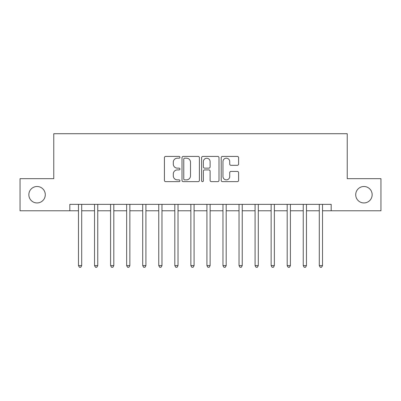 <?xml version="1.0" encoding="UTF-8"?>
<svg xmlns="http://www.w3.org/2000/svg" width="401" height="401" viewBox="0 0 401 401"><rect width="100%" height="100%" fill="white"/><g stroke="black" fill="none" stroke-linecap="round" stroke-linejoin="round"><path stroke-width="0.6" d="M179.949 157.307A0.882 0.882 0 0 0 179.067 156.425L165.673 156.425A1.263 1.263 0 0 0 164.415 157.688L164.415 180.38A1.263 1.263 0 0 0 165.673 181.638L179.067 181.638A0.882 0.882 0 0 0 179.949 180.756A0.882 0.882 0 0 0 179.067 179.874L177.337 179.874A4.035 4.035 0 0 1 173.302 175.844L173.302 173.949A4.035 4.035 0 0 1 177.337 169.914L179.067 169.914A0.882 0.882 0 0 0 179.949 169.032A0.882 0.882 0 0 0 179.067 168.149L177.337 168.149A4.035 4.035 0 0 1 173.302 164.119L173.302 162.225A4.035 4.035 0 0 1 177.337 158.189L179.067 158.189A0.882 0.882 0 0 0 179.949 157.307M355.712 194.721A8.22 8.22 0 0 0 363.933 202.941A8.22 8.22 0 0 0 372.153 194.721A8.22 8.22 0 0 0 363.933 186.5A8.22 8.22 0 0 0 355.712 194.721M28.847 194.721A8.22 8.22 0 0 0 37.067 202.941A8.22 8.22 0 0 0 45.288 194.721A8.22 8.22 0 0 0 37.067 186.5A8.22 8.22 0 0 0 28.847 194.721M237.342 165.312A1.263 1.263 0 0 0 238.605 164.054L238.605 157.688A1.263 1.263 0 0 0 237.342 156.425L222.465 156.425A1.263 1.263 0 0 0 221.207 157.688L221.207 180.38A1.263 1.263 0 0 0 222.465 181.638L237.342 181.638A1.263 1.263 0 0 0 238.605 180.38L238.605 172.691A1.263 1.263 0 0 0 237.342 171.427L230.976 171.427A1.263 1.263 0 0 0 229.718 172.691L229.718 176.505A3.373 3.373 0 0 1 226.344 179.874A3.373 3.373 0 0 1 222.971 176.505L222.971 161.563A3.373 3.373 0 0 1 226.344 158.189A3.373 3.373 0 0 1 229.718 161.563L229.718 164.054A1.263 1.263 0 0 0 230.976 165.312L237.342 165.312M69.819 210.776L20.05 210.776L20.05 178.666L53.764 178.666L53.764 133.713L347.236 133.713L347.236 178.666L380.95 178.666L380.95 210.776L331.181 210.776L331.181 204.355L69.819 204.355L69.819 210.776L78.486 210.776M199.397 157.688A1.263 1.263 0 0 0 198.134 156.425L183.262 156.425A1.263 1.263 0 0 0 181.999 157.688L181.999 180.38A1.263 1.263 0 0 0 183.262 181.638L198.134 181.638A1.263 1.263 0 0 0 199.397 180.38L199.397 157.688M202.866 156.425L217.738 156.425A1.263 1.263 0 0 1 219.001 157.688L219.001 180.38A1.263 1.263 0 0 1 217.738 181.638L211.372 181.638A1.263 1.263 0 0 1 210.114 180.38L210.114 171.177A1.263 1.263 0 0 0 208.851 169.914L204.63 169.914A1.263 1.263 0 0 0 203.367 171.177L203.367 180.756A0.882 0.882 0 0 1 202.485 181.638A0.882 0.882 0 0 1 201.603 180.756L201.603 157.688A1.263 1.263 0 0 1 202.866 156.425M81.699 210.776L94.541 210.776M97.754 210.776L110.596 210.776M113.809 210.776L126.651 210.776M129.859 210.776L142.706 210.776M145.914 210.776L158.761 210.776M161.969 210.776L174.811 210.776M178.024 210.776L190.866 210.776M194.079 210.776L206.921 210.776M210.134 210.776L222.976 210.776M226.189 210.776L239.031 210.776M242.239 210.776L255.086 210.776M258.294 210.776L271.141 210.776M274.349 210.776L287.191 210.776M290.404 210.776L303.246 210.776M306.459 210.776L319.301 210.776M322.514 210.776L331.181 210.776M184.645 158.189A0.882 0.882 0 0 0 183.763 159.077L183.763 178.991A0.882 0.882 0 0 0 184.645 179.874L186.475 179.874A4.035 4.035 0 0 0 190.51 175.844L190.51 162.225A4.035 4.035 0 0 0 186.475 158.189L184.645 158.189M210.114 161.628A3.373 3.373 0 0 0 206.741 158.255A3.373 3.373 0 0 0 203.367 161.628L203.367 166.891A1.263 1.263 0 0 0 204.63 168.149L208.851 168.149A1.263 1.263 0 0 0 210.114 166.891L210.114 161.628M81.859 204.355L81.789 204.515A1.283 1.283 0 0 0 81.699 204.996L81.699 265.617L78.486 265.617L78.486 204.996A1.283 1.283 0 0 0 78.395 204.515L78.33 204.355M81.699 265.617L80.736 267.287L79.453 267.287L78.486 265.617M97.909 204.355L97.844 204.515A1.283 1.283 0 0 0 97.754 204.996L97.754 265.617L94.541 265.617L94.541 204.996A1.283 1.283 0 0 0 94.451 204.515L94.385 204.355M97.754 265.617L96.791 267.287L95.503 267.287L94.541 265.617M113.964 204.355L113.899 204.515A1.283 1.283 0 0 0 113.809 204.996L113.809 265.617L110.596 265.617L110.596 204.996A1.283 1.283 0 0 0 110.506 204.515L110.435 204.355M113.809 265.617L112.841 267.287L111.558 267.287L110.596 265.617M130.019 204.355L129.954 204.515A1.283 1.283 0 0 0 129.859 204.996L129.859 265.617L126.651 265.617L126.651 204.996A1.283 1.283 0 0 0 126.556 204.515L126.49 204.355M129.859 265.617L128.896 267.287L127.613 267.287L126.651 265.617M146.074 204.355L146.009 204.515A1.283 1.283 0 0 0 145.914 204.996L145.914 265.617L142.706 265.617L142.706 204.996A1.283 1.283 0 0 0 142.611 204.515L142.545 204.355M145.914 265.617L144.951 267.287L143.668 267.287L142.706 265.617M162.129 204.355L162.064 204.515A1.283 1.283 0 0 0 161.969 204.996L161.969 265.617L158.761 265.617L158.761 204.996A1.283 1.283 0 0 0 158.666 204.515L158.601 204.355M161.969 265.617L161.007 267.287L159.723 267.287L158.761 265.617M178.184 204.355L178.119 204.515A1.283 1.283 0 0 0 178.024 204.996L178.024 265.617L174.811 265.617L174.811 204.996A1.283 1.283 0 0 0 174.721 204.515L174.656 204.355M178.024 265.617L177.062 267.287L175.778 267.287L174.811 265.617M194.234 204.355L194.169 204.515A1.283 1.283 0 0 0 194.079 204.996L194.079 265.617L190.866 265.617L190.866 204.996A1.283 1.283 0 0 0 190.776 204.515L190.711 204.355M194.079 265.617L193.117 267.287L191.828 267.287L190.866 265.617M210.289 204.355L210.224 204.515A1.283 1.283 0 0 0 210.134 204.996L210.134 265.617L206.921 265.617L206.921 204.996A1.283 1.283 0 0 0 206.831 204.515L206.766 204.355M210.134 265.617L209.172 267.287L207.883 267.287L206.921 265.617M226.344 204.355L226.279 204.515A1.283 1.283 0 0 0 226.189 204.996L226.189 265.617L222.976 265.617L222.976 204.996A1.283 1.283 0 0 0 222.881 204.515L222.816 204.355M226.189 265.617L225.222 267.287L223.938 267.287L222.976 265.617M242.399 204.355L242.334 204.515A1.283 1.283 0 0 0 242.239 204.996L242.239 265.617L239.031 265.617L239.031 204.996A1.283 1.283 0 0 0 238.936 204.515L238.871 204.355M242.239 265.617L241.277 267.287L239.993 267.287L239.031 265.617M258.455 204.355L258.389 204.515A1.283 1.283 0 0 0 258.294 204.996L258.294 265.617L255.086 265.617L255.086 204.996A1.283 1.283 0 0 0 254.991 204.515L254.926 204.355M258.294 265.617L257.332 267.287L256.049 267.287L255.086 265.617M274.51 204.355L274.444 204.515A1.283 1.283 0 0 0 274.349 204.996L274.349 265.617L271.141 265.617L271.141 204.996A1.283 1.283 0 0 0 271.046 204.515L270.981 204.355M274.349 265.617L273.387 267.287L272.104 267.287L271.141 265.617M290.565 204.355L290.494 204.515A1.283 1.283 0 0 0 290.404 204.996L290.404 265.617L287.191 265.617L287.191 204.996A1.283 1.283 0 0 0 287.101 204.515L287.036 204.355M290.404 265.617L289.442 267.287L288.159 267.287L287.191 265.617M306.615 204.355L306.549 204.515A1.283 1.283 0 0 0 306.459 204.996L306.459 265.617L303.246 265.617L303.246 204.996A1.283 1.283 0 0 0 303.156 204.515L303.091 204.355M306.459 265.617L305.497 267.287L304.209 267.287L303.246 265.617M322.67 204.355L322.604 204.515A1.283 1.283 0 0 0 322.514 204.996L322.514 265.617L319.301 265.617L319.301 204.996A1.283 1.283 0 0 0 319.211 204.515L319.141 204.355M322.514 265.617L321.547 267.287L320.264 267.287L319.301 265.617"/></g></svg>
